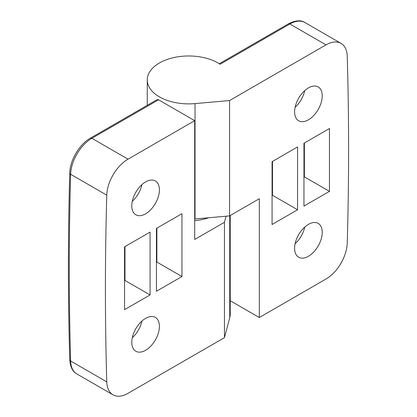 <?xml version="1.0" encoding="UTF-8"?>
<svg xmlns="http://www.w3.org/2000/svg" width="417" height="417" viewBox="0 0 417 417"><rect width="100%" height="100%" fill="white"/><g stroke="black" fill="none" stroke-linecap="round" stroke-linejoin="round"><path stroke-width="0.63" d="M145.596 318.374A19.542 11.28 -60 0 1 155.369 317.41A19.542 11.28 -60 0 1 158.361 333.063A19.542 11.28 -60 0 1 145.596 350.285A19.542 11.28 -60 0 1 135.827 351.25A19.542 11.28 -60 0 1 132.83 335.596A19.542 11.28 -60 0 1 145.596 318.374M132.283 337.754A19.542 11.28 120 0 0 141.905 321.085M145.596 181.911A19.542 11.28 -60 0 1 155.369 180.942A19.542 11.28 -60 0 1 158.361 196.6A19.542 11.28 -60 0 1 145.596 213.817A19.542 11.28 -60 0 1 135.827 214.786A19.542 11.28 -60 0 1 132.83 199.128A19.542 11.28 -60 0 1 145.596 181.911M132.283 201.291A19.542 11.28 120 0 0 141.905 184.616M124.553 246.828L150.063 232.102L150.063 294.934L124.553 309.664L124.553 246.828M156.438 228.422L181.948 213.692L181.948 276.528L156.438 291.254L156.438 228.422M194.697 120.669L128.019 159.169A30.06 17.358 120 0 0 106.773 195.156A3421.323 1975.313 120 0 0 106.773 381.863A30.06 17.358 120 0 0 112.986 394.81A30.06 17.358 120 0 0 128.019 393.32L224.455 337.645L224.455 222.287L194.697 239.467L194.697 120.669L158.564 99.809L91.886 138.303A30.06 17.358 120 0 0 70.64 174.296L106.773 195.156M150.063 294.934L124.98 280.453L124.98 246.583M124.553 280.698L124.98 280.453M181.948 276.528L156.865 262.048L156.865 228.177M156.438 262.293L156.865 262.048M128.019 159.169L91.886 138.303A3.008 1.736 -120 0 0 90.38 138.157L157.063 99.658A3.008 1.736 60 0 1 158.564 99.809M226.071 216.215L224.455 222.287M224.455 337.645L229.751 317.712L229.751 215.792M230.231 215.516L230.231 314.079A41.481 23.951 180 0 1 229.751 317.712M194.697 220.671A38.479 22.216 0 0 0 208.573 217.763M308.418 119.815A19.542 11.28 -60 0 1 298.65 120.779A19.542 11.28 -60 0 1 295.653 105.126A19.542 11.28 -60 0 1 308.418 87.904A19.542 11.28 -60 0 1 318.187 86.939A19.542 11.28 -60 0 1 321.184 102.592A19.542 11.28 -60 0 1 308.418 119.815M308.418 256.278A19.542 11.28 -60 0 1 298.65 257.247A19.542 11.28 -60 0 1 295.653 241.589A19.542 11.28 -60 0 1 308.418 224.372A19.542 11.28 -60 0 1 318.187 223.403A19.542 11.28 -60 0 1 321.184 239.061A19.542 11.28 -60 0 1 308.418 256.278M325.995 44.864L289.862 24.004L220.129 64.265A41.481 23.951 0 0 0 218.081 62.993A41.481 23.951 0 0 0 172.873 57.801A41.481 23.951 0 0 0 147.264 79.928A41.481 23.951 0 0 0 159.414 96.864A41.481 23.951 0 0 0 195.036 103.604L195.036 218.961L229.558 215.902L259.317 198.721L259.317 317.519L325.995 279.02A30.06 17.358 120 0 0 347.241 243.033A3421.323 1975.313 120 0 0 347.241 56.326A30.06 17.358 120 0 0 341.028 43.378A30.06 17.358 120 0 0 325.995 44.864L229.558 100.544L229.558 215.902M329.461 191.361L303.957 206.087L303.957 143.25L329.461 128.525L329.461 191.361L304.379 176.881L304.379 143.005M297.576 209.767L272.072 224.492L272.072 161.66L297.576 146.935L297.576 209.767L272.494 195.286L272.494 161.415M295.106 107.284A19.542 11.28 120 0 0 304.728 90.614M303.957 177.126L304.379 176.881M272.072 195.531L272.494 195.286M295.106 243.752A19.542 11.28 120 0 0 304.728 227.083M259.317 317.519L230.231 300.725M194.697 218.988A41.481 23.951 0 0 0 195.036 218.961M229.558 100.544L195.036 103.604M106.773 381.863L70.64 361.002A30.06 17.358 120 0 0 76.853 373.95L112.986 394.81M90.38 138.157C79.433 144.235 69.915 160.373 69.759 173.065A3.008 1.678 1.6 0 0 70.64 174.296A3421.323 1975.313 120 0 0 70.64 361.002A3.008 1.793 178.3 0 1 69.759 359.782C70.296 367.002 72.657 371.724 76.853 373.95M304.89 22.513A30.06 17.358 120 0 0 289.862 24.004A3.008 1.736 -120 0 0 288.361 23.858C295.444 20.313 300.954 19.865 304.89 22.513L341.028 43.378M69.759 173.065C67.955 236.34 67.955 298.582 69.759 359.782M147.264 105.313L147.264 79.928M219.3 63.728L288.361 23.858"/></g></svg>
